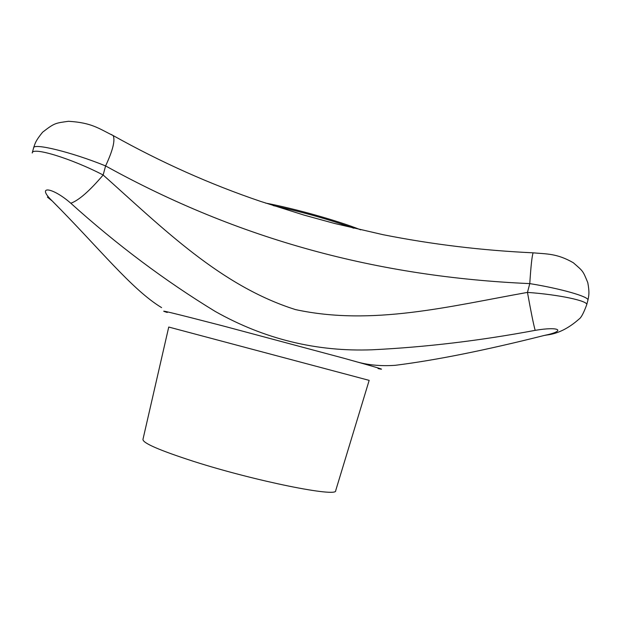 <?xml version="1.0" encoding="UTF-8"?>
<svg xmlns="http://www.w3.org/2000/svg" width="620" height="620" viewBox="0 0 620 620"><rect width="100%" height="100%" fill="white"/><g stroke="black" fill="none" stroke-linecap="round" stroke-linejoin="round"><path stroke-width="0.93" d="M354.896 361.305C366.877 364.978 380.308 366.319 395.196 365.32C435.48 360.274 485.096 350.331 544.042 335.505C566.711 330.91 559.79 326.135 535.184 330.351C480.151 340.667 425.832 347.146 372.209 349.788C316.649 351.897 264.329 339.109 215.233 311.442C164.967 280.783 116.831 244.714 70.82 203.244C51.933 186.721 35.859 185.209 52.243 200.996C99.231 248.116 131.719 289.555 161.588 307.613M533.557 252.851L533.115 252.828C532.014 255.882 530.898 266.143 529.775 283.611C378.487 276.993 239.382 239.924 105.594 165.928C112.817 150.458 115.335 140.337 113.158 135.563L111.189 134.447M587.9 300.258L587.923 300.158C589.496 296.856 561.232 288.688 529.775 283.611L527.465 292.4C531.077 312.418 533.65 325.066 535.184 330.351M32.224 152.985L32.224 152.985C32.139 146.607 70.781 158.216 103.153 175.003C163.269 228.625 220.627 285.967 295.484 309.589C372.093 326.167 449.136 306.381 527.465 292.4C559.287 294.639 588.45 300.995 586.714 304.746L586.691 304.854M32.255 152.869L33.589 147.948C33.17 142.693 72.129 152.28 105.594 165.928L103.153 175.003C89.59 190.952 78.81 200.369 70.82 203.244M52.243 200.996L47.43 197.137M33.612 147.855C35.139 143.15 35.611 140.817 42.602 132.207C54.661 122.845 55.436 123.124 68.518 121.295C91.838 122.667 98.774 128.58 113.158 135.563C161.184 162.409 210.343 184.357 260.648 201.415L304.017 215.094L334.474 223.44L382.912 234.662C431.799 244.381 481.864 250.434 533.115 252.828C546.701 254.084 556.907 253.324 573.314 262.74C583.505 271.622 582.816 270.676 587.791 282.642C589.581 292.33 588.938 295.391 587.923 300.158L586.714 304.746C583.66 313.015 581.134 317.765 579.142 318.998C568.54 328.414 557.729 333.754 546.701 335.025L544.042 335.505M193.874 461.466C159.689 450.422 142.716 443.075 142.957 439.41L168.741 327.042L369.163 380.37L335.676 490.691C337.737 497.628 255.332 481.143 193.874 461.466M167.276 312.48C155.171 308.675 173.825 313.178 223.254 325.988L344.077 358.306C376.642 367.327 387.957 370.737 378.029 368.551M353.788 228.222C329.383 219.55 302.545 212.017 273.281 205.623M360.677 229.826C338.264 220.828 295.291 208.708 265.484 203.05C295.329 208.723 338.086 220.767 360.67 229.826"/></g></svg>
